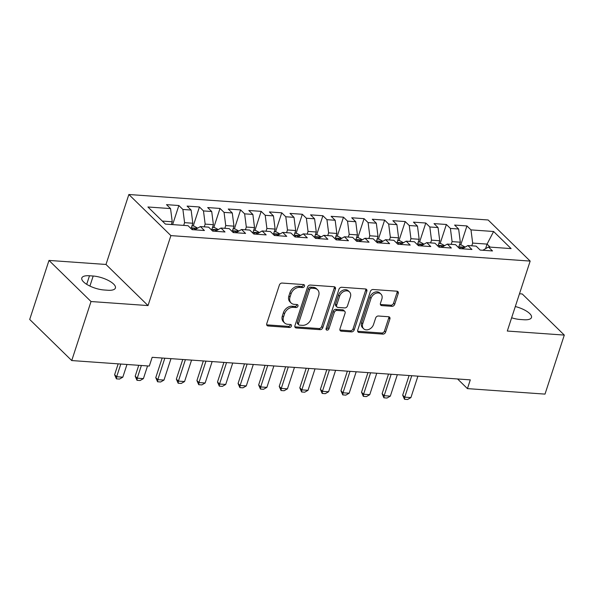 <?xml version="1.0" encoding="UTF-8"?>
<svg xmlns="http://www.w3.org/2000/svg" width="594" height="594" viewBox="0 0 594 594"><rect width="100%" height="100%" fill="white"/><g stroke="black" fill="none" stroke-linecap="round" stroke-linejoin="round"><path stroke-width="0.89" d="M304.477 286.182A1.685 1.285 134.4 0 0 304.247 284.868A1.685 1.285 134.4 0 0 303.556 284.578L282.098 283.056A2.413 1.841 134.4 0 0 279.373 285.061L266.751 323.685A2.413 1.841 134.4 0 0 267.085 325.549A2.413 1.841 134.4 0 0 268.065 325.972L289.53 327.494A1.685 1.285 134.4 0 0 291.431 326.091A1.685 1.285 134.4 0 0 291.201 324.784A1.685 1.285 134.4 0 0 290.511 324.487L287.734 324.294A7.715 5.888 134.4 0 1 284.585 322.943A7.715 5.888 134.4 0 1 283.516 316.966L284.563 313.751A7.715 5.888 134.4 0 1 293.273 307.343L296.05 307.536A1.685 1.285 134.4 0 0 297.958 306.133A1.685 1.285 134.4 0 0 297.72 304.826A1.685 1.285 134.4 0 0 297.037 304.536L294.253 304.336A7.715 5.888 134.4 0 1 291.105 302.985A7.715 5.888 134.4 0 1 290.035 297.007L291.09 293.792A7.715 5.888 134.4 0 1 299.799 287.385L302.576 287.578A1.685 1.285 134.4 0 0 304.477 286.182M291.105 302.985L289.969 301.878A7.715 5.888 134.4 0 1 288.899 295.901L289.954 292.679A7.715 5.888 134.4 0 1 298.663 286.271L301.44 286.471A1.685 1.285 134.4 0 0 303.341 285.068A1.685 1.285 134.4 0 0 303.43 284.563M266.684 324.829A2.413 1.841 134.4 0 0 266.929 324.866L288.394 326.381A1.685 1.285 134.4 0 0 290.295 324.985A1.685 1.285 134.4 0 0 290.377 324.48M284.585 322.943L283.449 321.829A7.715 5.888 134.4 0 1 282.38 315.86L283.427 312.637A7.715 5.888 134.4 0 1 292.137 306.229L294.914 306.43A1.685 1.285 134.4 0 0 296.822 305.026A1.685 1.285 134.4 0 0 296.903 304.522M391.973 306.326A2.413 1.841 134.4 0 0 394.698 304.321L398.24 293.481A2.413 1.841 134.4 0 0 397.906 291.617A2.413 1.841 134.4 0 0 396.918 291.194L373.091 289.508A2.413 1.841 134.4 0 0 370.366 291.506L357.744 330.138A2.413 1.841 134.4 0 0 358.078 332.001A2.413 1.841 134.4 0 0 359.058 332.425L382.892 334.118A2.413 1.841 134.4 0 0 385.617 332.113L389.894 319.023A2.413 1.841 134.4 0 0 389.56 317.151A2.413 1.841 134.4 0 0 388.573 316.736L378.378 316.008A2.413 1.841 134.4 0 0 375.653 318.013L373.529 324.502A6.452 4.923 134.4 0 1 369.06 329.343A6.452 4.923 134.4 0 1 363.617 328.734A6.452 4.923 134.4 0 1 362.726 323.737L371.035 298.307A6.452 4.923 134.4 0 1 375.505 293.466A6.452 4.923 134.4 0 1 380.947 294.082A6.452 4.923 134.4 0 1 381.845 299.072L380.457 303.311A2.413 1.841 134.4 0 0 380.791 305.182A2.413 1.841 134.4 0 0 381.779 305.598L391.973 306.326L390.837 305.212A2.413 1.841 134.4 0 0 393.562 303.207L397.104 292.374A2.413 1.841 134.4 0 0 397.171 291.231M470.292 379.87L152.168 357.313L149.309 366.06L71.733 360.558L91.023 301.529L148.025 305.576L170.894 235.61L530.167 261.085L507.298 331.044L564.3 335.083L545.01 394.112L467.433 388.617L470.292 379.87M335.424 289.033A2.413 1.841 134.4 0 0 335.09 287.162A2.413 1.841 134.4 0 0 334.103 286.739L310.276 285.053A2.413 1.841 134.4 0 0 307.551 287.058L294.928 325.683A2.413 1.841 134.4 0 0 295.263 327.546A2.413 1.841 134.4 0 0 296.243 327.97L320.077 329.663A2.413 1.841 134.4 0 0 322.802 327.658L335.424 289.033L334.288 287.919A2.413 1.841 134.4 0 0 334.355 286.776M341.684 287.281L365.51 288.966A2.413 1.841 134.4 0 1 366.498 289.389A2.413 1.841 134.4 0 1 366.832 291.26L354.21 329.885A2.413 1.841 134.4 0 1 351.485 331.89L341.283 331.162A2.413 1.841 134.4 0 1 340.303 330.739A2.413 1.841 134.4 0 1 339.968 328.876L345.084 313.209A2.413 1.841 134.4 0 0 344.75 311.345A2.413 1.841 134.4 0 0 343.77 310.922L337.006 310.439A2.413 1.841 134.4 0 0 334.281 312.444L328.95 328.757A1.685 1.285 134.4 0 1 327.784 330.019A1.685 1.285 134.4 0 1 326.358 329.863A1.685 1.285 134.4 0 1 326.121 328.556L338.959 289.278A2.413 1.841 134.4 0 1 341.684 287.281M170.894 235.61L128.861 194.505L488.134 219.98L530.167 261.085M172.654 224.532L178.868 205.524L166.52 204.648L170.552 208.591L147.921 206.987L165.414 224.094L188.046 225.698L192.077 229.64L204.425 230.517L200.393 226.574L208.628 227.16L212.659 231.103L225.007 231.979L220.968 228.037L229.202 228.616L233.234 232.558L245.582 233.435L241.55 229.492L249.777 230.078L253.809 234.021L266.157 234.897L262.125 230.955L270.359 231.534L274.391 235.476L286.739 236.353L282.699 232.41L290.934 232.997L294.966 236.939L307.313 237.815L303.282 233.865L311.508 234.452L315.54 238.394L327.888 239.271L323.856 235.328L332.091 235.915L336.122 239.857L348.47 240.733L344.431 236.783L352.665 237.37L356.697 241.313L369.045 242.189L365.013 238.246L373.24 238.825L377.272 242.775L389.619 243.651L385.588 239.701L393.822 240.288L397.854 244.231L410.202 245.107L406.162 241.164L414.397 241.743L418.428 245.693L430.776 246.562L426.744 242.619L434.971 243.206L439.003 247.149L451.351 248.025L447.319 244.082L455.553 244.661L459.585 248.611L471.933 249.48L467.894 245.537L476.128 246.124L480.16 250.067L492.508 250.943L488.476 247L482.863 250.26M178.868 205.524L182.9 209.467L191.127 210.046L192.82 223.24L191.053 228.638M193.228 225.987L199.443 206.979L187.095 206.103L191.127 210.046M199.443 206.979L203.475 210.922L211.709 211.509L213.394 224.695L211.627 230.093M213.81 227.45L220.018 208.442L207.677 207.566L211.709 211.509M220.018 208.442L224.057 212.385L232.284 212.964L233.969 226.158L232.209 231.556M234.385 228.905L240.6 209.897L228.252 209.021L232.284 212.964M240.6 209.897L244.631 213.84L252.858 214.427L254.544 227.613L252.784 233.011M254.96 230.368L261.174 211.36L248.827 210.484L252.858 214.427M261.174 211.36L265.206 215.303L273.44 215.882L275.126 229.076L273.359 234.474M275.542 231.823L281.749 212.815L269.409 211.939L273.44 215.882M281.749 212.815L285.788 216.758L294.015 217.345L295.701 230.531L293.941 235.929M296.116 233.286L302.331 214.278L289.983 213.402L294.015 217.345M302.331 214.278L306.363 218.221L314.59 218.8L316.275 231.994L314.516 237.392M316.691 234.741L322.906 215.733L310.558 214.857L314.59 218.8M322.906 215.733L326.938 219.676L335.172 220.263L336.857 233.449L335.09 238.847M337.273 236.204L343.481 217.189L331.14 216.32L335.172 220.263M343.481 217.189L347.52 221.139L355.747 221.718L357.432 234.912L355.665 240.31M357.848 237.659L364.063 218.651L351.715 217.775L355.747 221.718M364.063 218.651L368.094 222.594L376.321 223.181L378.007 236.367L376.247 241.765M378.423 239.122L384.637 220.107L372.29 219.238L376.321 223.181M384.637 220.107L388.669 224.057L396.903 224.636L398.589 237.823L396.822 243.228M399.005 240.577L405.212 221.569L392.872 220.693L396.903 224.636M405.212 221.569L409.251 225.512L417.478 226.099L419.164 239.285L417.396 244.683M419.579 242.04L425.794 223.025L413.446 222.149L417.478 226.099M425.794 223.025L429.826 226.975L438.053 227.554L439.738 240.741L437.978 246.146M440.154 243.495L446.369 224.487L434.021 223.611L438.053 227.554M446.369 224.487L450.401 228.43L458.635 229.017L460.32 242.204L458.553 247.601M460.736 244.951L466.943 225.943L454.603 225.067L458.635 229.017M466.943 225.943L470.983 229.893L493.614 231.497L511.107 248.604L488.476 247M467.894 245.537L462.288 248.797M485.573 248.686L487.065 244.097L472.668 243.08L471.77 245.812M470.983 229.893L472.668 243.08M493.614 231.497L487.065 244.097L490.154 247.119M447.319 244.082L441.706 247.342M460.32 242.204L452.086 241.617L451.195 244.357M450.401 228.43L452.086 241.617M426.744 242.619L421.131 245.879M439.738 240.741L431.511 240.162L430.613 242.894M429.826 226.975L431.511 240.162M406.162 241.164L400.556 244.424M419.164 239.285L410.937 238.699L410.038 241.439M409.251 225.512L410.937 238.699M385.588 239.701L379.974 242.961M398.589 237.823L390.355 237.244L389.464 239.976M388.669 224.057L390.355 237.244M365.013 238.246L359.4 241.506M378.007 236.367L369.78 235.781L368.889 238.521M368.094 222.594L369.78 235.781M344.431 236.783L338.825 240.05M357.432 234.912L349.205 234.326L348.307 237.058M347.52 221.139L349.205 234.326M323.856 235.328L318.243 238.588M336.857 233.449L328.623 232.863L327.732 235.603M326.938 219.676L328.623 232.863M303.282 233.865L297.668 237.132M316.275 231.994L308.048 231.408L307.157 234.14M306.363 218.221L308.048 231.408M282.699 232.41L277.094 235.669M295.701 230.531L287.474 229.952L286.575 232.685M285.788 216.758L287.474 229.952M262.125 230.955L256.511 234.214M275.126 229.076L266.892 228.49L266.001 231.222M265.206 215.303L266.892 228.49M241.55 229.492L235.937 232.751M254.544 227.613L246.317 227.034L245.426 229.767M244.631 213.84L246.317 227.034M220.968 228.037L215.362 231.296M233.969 226.158L225.742 225.572L224.844 228.311M224.057 212.385L225.742 225.572M200.393 226.574L194.78 229.833M213.394 224.695L205.16 224.116L204.269 226.849M203.475 210.922L205.16 224.116M192.82 223.24L184.585 222.653L183.695 225.393M182.9 209.467L184.585 222.653M457.566 378.965L467.433 388.617M564.3 335.083L522.267 293.978L519.483 293.778M148.025 305.576L105.992 264.464L48.99 260.424L91.023 301.529M48.99 260.424L29.7 319.453L71.733 360.558M105.992 264.464L128.861 194.505M170.552 208.591L172.238 221.777L171.347 224.517M172.238 221.777L162.325 221.079M89.494 275.764A15.726 5.524 18.1 0 0 81.816 277.992A15.726 5.524 18.1 0 0 88.387 285.306A15.726 5.524 18.1 0 0 104.032 289.983L107.737 290.251A15.726 5.524 18.1 0 0 115.407 288.023A15.726 5.524 18.1 0 0 108.836 280.71A15.726 5.524 18.1 0 0 93.191 276.024L89.494 275.764L86.694 284.318M511.634 317.79A15.726 5.524 18.1 0 0 520.099 319.483L523.804 319.743A15.726 5.524 18.1 0 0 531.481 317.523A15.726 5.524 18.1 0 0 515.31 306.534M294.854 326.826A2.413 1.841 134.4 0 0 295.107 326.863L318.941 328.549A2.413 1.841 134.4 0 0 321.666 326.544L334.288 287.919M311.516 288.216A1.685 1.285 134.4 0 0 309.608 289.612L298.522 323.522A1.685 1.285 134.4 0 0 298.76 324.829A1.685 1.285 134.4 0 0 299.45 325.126L302.376 325.334A7.715 5.888 134.4 0 0 311.085 318.926L318.659 295.745A7.715 5.888 134.4 0 0 317.59 289.768A7.715 5.888 134.4 0 0 314.441 288.424L311.516 288.216L310.38 287.102A1.685 1.285 134.4 0 0 308.472 288.506L309.608 289.612M298.76 324.829L297.624 323.715A1.685 1.285 134.4 0 1 297.386 322.408L308.472 288.506M317.59 289.768L316.454 288.662A7.715 5.888 134.4 0 0 313.305 287.31L314.441 288.424M310.38 287.102L313.305 287.31M339.902 330.019A2.413 1.841 134.4 0 0 340.147 330.056L350.349 330.776A2.413 1.841 134.4 0 0 353.074 328.772L365.696 290.147A2.413 1.841 134.4 0 0 365.763 289.003M344.75 311.345L343.614 310.231A2.413 1.841 134.4 0 0 342.634 309.808L335.87 309.333A2.413 1.841 134.4 0 0 333.145 311.33L327.814 327.643L328.95 328.757M326.039 329.046A1.685 1.285 134.4 0 0 327.814 327.643M350.401 296.955A6.452 4.923 134.4 0 0 349.51 291.958A6.452 4.923 134.4 0 0 344.067 291.342A6.452 4.923 134.4 0 0 339.597 296.191L336.664 305.145A2.413 1.841 134.4 0 0 336.998 307.016A2.413 1.841 134.4 0 0 337.986 307.44L344.75 307.915A2.413 1.841 134.4 0 0 347.475 305.91L350.401 296.955M349.51 291.958L348.374 290.845A6.452 4.923 134.4 0 0 342.931 290.236A6.452 4.923 134.4 0 0 338.461 295.077L339.597 296.191M336.998 307.016L335.862 305.903A2.413 1.841 134.4 0 1 335.528 304.039L338.461 295.077M380.39 304.455A2.413 1.841 134.4 0 0 380.643 304.492L390.837 305.212M380.947 294.082L379.811 292.968A6.452 4.923 134.4 0 0 374.369 292.352A6.452 4.923 134.4 0 0 369.899 297.193L371.035 298.307M363.617 328.734L362.481 327.621A6.452 4.923 134.4 0 1 361.59 322.624L369.899 297.193M357.67 331.281A2.413 1.841 134.4 0 0 357.922 331.311L381.756 333.004A2.413 1.841 134.4 0 0 384.481 330.999L388.758 317.909A2.413 1.841 134.4 0 0 388.825 316.765M173.463 224.666L171.369 224.443M118.169 363.855L114.612 374.732L116.654 376.737L122.824 377.168L126.975 364.478M122.824 377.168L119.505 379.069L116.417 378.853L114.612 374.732M120.805 364.04L116.654 376.737L116.417 378.853M197.713 228.133L193.882 226.032L191.944 225.898M195.226 229.581A6.512 3.534 -85.9 0 0 195.062 229.232C193.481 227.955 192.664 227.896 192.597 229.054A6.512 3.534 94.1 0 1 192.879 229.7M192.486 228.497L192.597 229.054M138.744 365.31L135.187 376.195L137.229 378.192L143.406 378.63L147.557 365.934M143.406 378.63L140.08 380.531L136.991 380.309L135.187 376.195M141.379 365.496L137.229 378.192L136.991 380.309M218.288 229.588L214.456 227.495L212.526 227.353M215.8 231.036A6.512 3.534 -85.9 0 0 215.644 230.687C214.063 229.418 213.239 229.358 213.172 230.517A6.512 3.534 94.1 0 1 213.454 231.155M213.068 229.96L213.172 230.517M162.177 358.026L155.762 377.65L157.811 379.648L163.981 380.086L170.99 358.65M163.981 380.086L160.655 381.987L157.573 381.771L155.762 377.65M164.82 358.212L157.811 379.648L157.573 381.771M238.87 231.051L235.038 228.95L233.1 228.816M236.382 232.492A6.512 3.534 -85.9 0 0 236.219 232.15C234.637 230.873 233.813 230.814 233.746 231.972A6.512 3.534 94.1 0 1 234.029 232.618M233.642 231.415L233.746 231.972M182.759 359.481L176.344 379.113L178.386 381.11L184.556 381.548L191.565 360.105M184.556 381.548L181.237 383.449L178.148 383.227L176.344 379.113M185.395 359.674L178.386 381.11L178.148 383.227M259.444 232.506L255.613 230.413L253.675 230.272M256.957 233.954A6.512 3.534 -85.9 0 0 256.794 233.605C255.212 232.336 254.395 232.276 254.329 233.435A6.512 3.534 94.1 0 1 254.611 234.073M254.217 232.878L254.329 233.435M203.334 360.944L196.918 380.568L198.96 382.566L205.138 383.004L212.147 361.568M205.138 383.004L201.812 384.905L198.723 384.689L196.918 380.568M205.97 361.13L198.96 382.566L198.723 384.689M280.019 233.969L276.188 231.868L274.257 231.734M277.532 235.41A6.512 3.534 -85.9 0 0 277.376 235.068C275.794 233.791 274.97 233.732 274.903 234.89A6.512 3.534 94.1 0 1 275.185 235.536M274.799 234.333L274.903 234.89M223.908 362.399L217.493 382.031L219.542 384.028L225.713 384.466L232.722 363.023M225.713 384.466L222.386 386.367L219.305 386.145L217.493 382.031M226.544 362.592L219.542 384.028L219.305 386.145M300.601 235.424L296.762 233.331L294.832 233.19M298.114 236.872A6.512 3.534 -85.9 0 0 297.95 236.523C296.369 235.254 295.545 235.194 295.478 236.345A6.512 3.534 94.1 0 1 295.76 236.991M295.374 235.796L295.478 236.345M244.49 363.862L238.075 383.486L240.117 385.484L246.287 385.922L253.296 364.486M246.287 385.922L242.968 387.823L239.879 387.607L238.075 383.486M247.126 364.048L240.117 385.484L239.879 387.607M321.176 236.887L317.344 234.786L315.407 234.652M318.688 238.328A6.512 3.534 -85.9 0 0 318.525 237.986C316.944 236.709 316.127 236.65 316.06 237.808A6.512 3.534 94.1 0 1 316.342 238.454M315.949 237.251L316.06 237.808M265.065 365.317L258.65 384.949L260.692 386.946L266.869 387.385L273.879 365.941M266.869 387.385L263.543 389.285L260.454 389.063L258.65 384.949M267.701 365.503L260.692 386.946L260.454 389.063M341.75 238.343L337.919 236.249L335.989 236.108M339.263 239.79A6.512 3.534 -85.9 0 0 339.107 239.441C337.526 238.172 336.701 238.112 336.635 239.263A6.512 3.534 94.1 0 1 336.917 239.909M336.531 238.714L336.635 239.263M285.64 366.78L279.225 386.404L281.274 388.402L287.444 388.84L294.453 367.404M287.444 388.84L284.118 390.741L281.036 390.525L279.225 386.404M288.276 366.966L281.274 388.402L281.036 390.525M362.333 239.805L358.494 237.704L356.563 237.57M359.845 241.246A6.512 3.534 -85.9 0 0 359.682 240.897C358.1 239.627 357.276 239.568 357.209 240.726A6.512 3.534 94.1 0 1 357.491 241.372M357.105 240.169L357.209 240.726M306.222 368.235L299.807 387.867L301.849 389.864L308.019 390.303L315.028 368.859M308.019 390.303L304.7 392.203L301.611 391.981L299.807 387.867M308.858 368.421L301.849 389.864L301.611 391.981M382.907 241.261L379.076 239.167L377.138 239.026M380.42 242.708A6.512 3.534 -85.9 0 0 380.257 242.359C378.675 241.09 377.858 241.03 377.791 242.181A6.512 3.534 94.1 0 1 378.066 242.827M377.68 241.632L377.791 242.181M326.797 369.698L320.381 389.322L322.423 391.32L328.601 391.758L335.61 370.322M328.601 391.758L325.274 393.659L322.186 393.443L320.381 389.322M329.432 369.884L322.423 391.32L322.186 393.443M403.482 242.723L399.651 240.622L397.72 240.488M400.995 244.164A6.512 3.534 -85.9 0 0 400.839 243.815C399.257 242.545 398.433 242.486 398.366 243.644A6.512 3.534 94.1 0 1 398.648 244.29M398.262 243.087L398.366 243.644M347.371 371.153L340.956 390.778L343.005 392.783L349.175 393.221L356.185 371.777M349.175 393.221L345.849 395.121L342.768 394.899L340.956 390.778M350.007 371.339L343.005 392.783L342.768 394.899M424.064 244.179L420.225 242.085L418.295 241.944M421.577 245.626A6.512 3.534 -85.9 0 0 421.413 245.277C419.832 244.008 419.008 243.948 418.941 245.099A6.512 3.534 94.1 0 1 419.223 245.745M418.837 244.542L418.941 245.099M367.953 372.616L361.538 392.24L363.58 394.238L369.75 394.676L376.759 373.24M369.75 394.676L366.431 396.577L363.342 396.361L361.538 392.24M370.589 372.802L363.58 394.238L363.342 396.361M444.639 245.641L440.807 243.54L438.869 243.406M442.151 247.082A6.512 3.534 -85.9 0 0 441.988 246.733C440.406 245.463 439.59 245.404 439.523 246.562A6.512 3.534 94.1 0 1 439.798 247.208M439.411 246.005L439.523 246.562M388.528 374.072L382.113 393.696L384.155 395.701L390.332 396.139L397.341 374.695M390.332 396.139L387.006 398.039L383.917 397.817L382.113 393.696M391.164 374.257L384.155 395.701L383.917 397.817M465.213 247.097L461.382 245.003L459.452 244.862M462.726 248.544A6.512 3.534 -85.9 0 0 462.57 248.195C460.989 246.926 460.164 246.866 460.098 248.017A6.512 3.534 94.1 0 1 460.38 248.663M459.994 247.46L460.098 248.017M409.103 375.534L402.687 395.159L404.737 397.156L410.907 397.594L417.916 376.158M410.907 397.594L407.581 399.495L404.499 399.279L402.687 395.159M411.739 375.72L404.737 397.156L404.499 399.279M298.663 286.271L299.799 287.385M289.954 292.679L291.09 293.792M288.899 295.901L290.035 297.007M294.914 306.43L296.05 307.536M292.137 306.229L293.273 307.343M283.427 312.637L284.563 313.751M282.38 315.86L283.516 316.966M288.394 326.381L289.53 327.494M266.929 324.866L268.065 325.972M301.44 286.471L302.576 287.578M321.666 326.544L322.802 327.658M318.941 328.549L320.077 329.663M295.107 326.863L296.243 327.97M297.386 322.408L298.522 323.522M365.696 290.147L366.832 291.26M353.074 328.772L354.21 329.885M350.349 330.776L351.485 331.89M340.147 330.056L341.283 331.162M342.634 309.808L343.77 310.922M335.87 309.333L337.006 310.439M333.145 311.33L334.281 312.444M335.528 304.039L336.664 305.145M380.643 304.492L381.779 305.598M361.59 322.624L362.726 323.737M388.758 317.909L389.894 319.023M384.481 330.999L385.617 332.113M381.756 333.004L382.892 334.118M357.922 331.311L359.058 332.425M397.104 292.374L398.24 293.481M393.562 303.207L394.698 304.321M89.909 286.078L93.191 276.024M197.431 228.296L191.305 227.858M194.884 229.774L195.062 229.232M218.005 229.752L211.88 229.321M215.466 231.237L215.644 230.687M238.588 231.214L232.462 230.776M236.041 232.692L236.219 232.15M259.162 232.67L253.037 232.239M256.615 234.155L256.794 233.605M279.737 234.133L273.611 233.694M277.198 235.61L277.376 235.068M300.319 235.588L294.193 235.157M297.772 237.073L297.95 236.523M320.894 237.051L314.768 236.612M318.347 238.528L318.525 237.986M341.468 238.506L335.343 238.075M338.929 239.983L339.107 239.441M362.05 239.969L355.925 239.531M359.504 241.446L359.682 240.897M382.625 241.424L376.499 240.993M380.078 242.901L380.257 242.359M403.2 242.887L397.074 242.449M400.66 244.364L400.839 243.815M423.782 244.342L417.656 243.911M421.235 245.819L421.413 245.277M444.357 245.805L438.231 245.367M441.81 247.282L441.988 246.733M464.931 247.26L458.806 246.829M462.392 248.738L462.57 248.195"/></g></svg>
